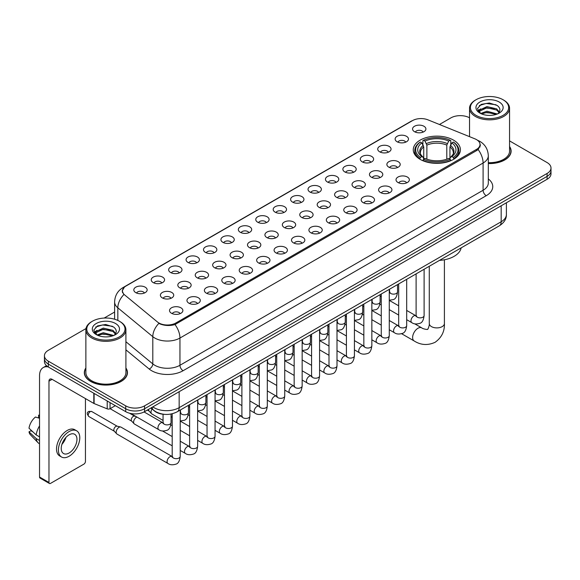 <?xml version="1.0" encoding="UTF-8"?>
<svg xmlns="http://www.w3.org/2000/svg" width="580" height="580" viewBox="0 0 580 580"><rect width="100%" height="100%" fill="white"/><g stroke="black" fill="none" stroke-linecap="round" stroke-linejoin="round"><path stroke-width="0.87" d="M453.509 140.121A23.57 13.608 0 0 0 427.822 137.177A23.57 13.608 0 0 0 413.272 149.749A23.57 13.608 0 0 0 420.174 159.369A23.57 13.608 0 0 0 445.861 162.32A23.57 13.608 0 0 0 460.411 149.749A23.57 13.608 0 0 0 453.509 140.121M397.09 141.759A6.67 3.85 180 0 1 395.77 140.672A6.67 3.85 180 0 1 397.974 135.879A6.67 3.85 180 0 1 406.522 136.315A6.67 3.85 180 0 1 407.849 140.672A6.67 3.85 180 0 1 397.09 141.759M405.71 142.158A4.002 2.313 0 0 0 404.637 141.034A4.002 2.313 0 0 0 400.693 140.447A4.002 2.313 0 0 0 397.902 142.158M379.668 151.815A6.67 3.85 180 0 1 378.349 150.727A6.67 3.85 180 0 1 380.552 145.942A6.67 3.85 180 0 1 389.1 146.37A6.67 3.85 180 0 1 390.427 150.727A6.67 3.85 180 0 1 379.668 151.815M388.288 152.214A4.002 2.313 0 0 0 387.215 151.09A4.002 2.313 0 0 0 383.271 150.503A4.002 2.313 0 0 0 380.48 152.214M362.246 161.878A6.67 3.85 180 0 1 360.927 160.783A6.67 3.85 180 0 1 363.131 155.998A6.67 3.85 180 0 1 371.678 156.426A6.67 3.85 180 0 1 373.005 160.783A6.67 3.85 180 0 1 362.246 161.878M370.867 162.277A4.002 2.313 0 0 0 369.793 161.146A4.002 2.313 0 0 0 365.849 160.566A4.002 2.313 0 0 0 363.058 162.277M344.825 171.934A6.67 3.85 180 0 1 343.505 170.846A6.67 3.85 180 0 1 345.709 166.054A6.67 3.85 180 0 1 354.257 166.489A6.67 3.85 180 0 1 355.583 170.846A6.67 3.85 180 0 1 344.825 171.934M353.445 172.332A4.002 2.313 0 0 0 352.372 171.209A4.002 2.313 0 0 0 348.428 170.621A4.002 2.313 0 0 0 345.637 172.332M327.403 181.989A6.67 3.85 180 0 1 326.083 180.902A6.67 3.85 180 0 1 328.287 176.117A6.67 3.85 180 0 1 336.835 176.545A6.67 3.85 180 0 1 338.162 180.902A6.67 3.85 180 0 1 327.403 181.989M336.023 182.388A4.002 2.313 0 0 0 334.95 181.264A4.002 2.313 0 0 0 331.006 180.677A4.002 2.313 0 0 0 328.215 182.388M309.981 192.052A6.67 3.85 180 0 1 308.661 190.958A6.67 3.85 180 0 1 310.865 186.173A6.67 3.85 180 0 1 319.413 186.6A6.67 3.85 180 0 1 320.74 190.958A6.67 3.85 180 0 1 309.981 192.052M318.601 192.451A4.002 2.313 0 0 0 317.528 191.32A4.002 2.313 0 0 0 313.584 190.74A4.002 2.313 0 0 0 310.793 192.451M292.559 202.108A6.67 3.85 180 0 1 291.24 201.021A6.67 3.85 180 0 1 293.444 196.229A6.67 3.85 180 0 1 301.999 196.663A6.67 3.85 180 0 1 303.318 201.021A6.67 3.85 180 0 1 292.559 202.108M301.18 202.507A4.002 2.313 0 0 0 300.106 201.383A4.002 2.313 0 0 0 296.162 200.796A4.002 2.313 0 0 0 293.371 202.507M275.137 212.164A6.67 3.85 180 0 1 273.818 211.076A6.67 3.85 180 0 1 276.022 206.292A6.67 3.85 180 0 1 284.577 206.719A6.67 3.85 180 0 1 285.896 211.076A6.67 3.85 180 0 1 275.137 212.164M283.758 212.563A4.002 2.313 0 0 0 282.685 211.439A4.002 2.313 0 0 0 278.741 210.852A4.002 2.313 0 0 0 275.95 212.563M257.716 222.227A6.67 3.85 180 0 1 256.396 221.132A6.67 3.85 180 0 1 258.6 216.347A6.67 3.85 180 0 1 267.155 216.775A6.67 3.85 180 0 1 268.475 221.132A6.67 3.85 180 0 1 257.716 222.227M266.336 222.626A4.002 2.313 0 0 0 265.263 221.495A4.002 2.313 0 0 0 261.319 220.915A4.002 2.313 0 0 0 258.528 222.626M240.294 232.283A6.67 3.85 180 0 1 238.975 231.195A6.67 3.85 180 0 1 241.186 226.403A6.67 3.85 180 0 1 249.733 226.838A6.67 3.85 180 0 1 251.053 231.195A6.67 3.85 180 0 1 240.294 232.283M248.914 232.681A4.002 2.313 0 0 0 247.841 231.558A4.002 2.313 0 0 0 243.897 230.97A4.002 2.313 0 0 0 241.106 232.681M222.872 242.338A6.67 3.85 180 0 1 221.553 241.251A6.67 3.85 180 0 1 223.764 236.466A6.67 3.85 180 0 1 232.312 236.894A6.67 3.85 180 0 1 233.631 241.251A6.67 3.85 180 0 1 222.872 242.338M231.5 242.737A4.002 2.313 0 0 0 230.419 241.613A4.002 2.313 0 0 0 226.475 241.026A4.002 2.313 0 0 0 223.684 242.737M205.45 252.401A6.67 3.85 180 0 1 204.131 251.307A6.67 3.85 180 0 1 206.342 246.522A6.67 3.85 180 0 1 214.89 246.95A6.67 3.85 180 0 1 216.21 251.307A6.67 3.85 180 0 1 205.45 252.401M214.078 252.8A4.002 2.313 0 0 0 212.998 251.669A4.002 2.313 0 0 0 209.054 251.089A4.002 2.313 0 0 0 206.262 252.8M188.029 262.457A6.67 3.85 180 0 1 186.709 261.37A6.67 3.85 180 0 1 188.92 256.577A6.67 3.85 180 0 1 197.468 257.012A6.67 3.85 180 0 1 198.788 261.37A6.67 3.85 180 0 1 188.029 262.457M196.656 262.856A4.002 2.313 0 0 0 195.576 261.732A4.002 2.313 0 0 0 191.639 261.145A4.002 2.313 0 0 0 188.841 262.856M170.607 272.513A6.67 3.85 180 0 1 169.287 271.425A6.67 3.85 180 0 1 171.499 266.64A6.67 3.85 180 0 1 180.047 267.068A6.67 3.85 180 0 1 181.366 271.425A6.67 3.85 180 0 1 170.607 272.513M179.234 272.912A4.002 2.313 0 0 0 178.154 271.788A4.002 2.313 0 0 0 174.218 271.201A4.002 2.313 0 0 0 171.419 272.912M153.185 282.576A6.67 3.85 180 0 1 151.866 281.481A6.67 3.85 180 0 1 154.077 276.696A6.67 3.85 180 0 1 162.625 277.124A6.67 3.85 180 0 1 163.944 281.481A6.67 3.85 180 0 1 153.185 282.576M161.813 282.975A4.002 2.313 0 0 0 160.732 281.851A4.002 2.313 0 0 0 156.796 281.264A4.002 2.313 0 0 0 154.004 282.975M135.763 292.632A6.67 3.85 180 0 1 134.444 291.544A6.67 3.85 180 0 1 136.655 286.752A6.67 3.85 180 0 1 145.203 287.187A6.67 3.85 180 0 1 146.522 291.544A6.67 3.85 180 0 1 135.763 292.632M144.391 293.031A4.002 2.313 0 0 0 143.311 291.907A4.002 2.313 0 0 0 139.374 291.32A4.002 2.313 0 0 0 136.583 293.031M414.512 131.696A6.67 3.85 180 0 1 413.192 130.609A6.67 3.85 180 0 1 415.396 125.824A6.67 3.85 180 0 1 423.944 126.251A6.67 3.85 180 0 1 425.271 130.609A6.67 3.85 180 0 1 414.512 131.696M423.132 132.102A4.002 2.313 0 0 0 422.059 130.971A4.002 2.313 0 0 0 418.115 130.391A4.002 2.313 0 0 0 415.324 132.102M388.817 167.156A6.67 3.85 180 0 1 387.498 166.069A6.67 3.85 180 0 1 389.709 161.284A6.67 3.85 180 0 1 398.257 161.711A6.67 3.85 180 0 1 399.576 166.069A6.67 3.85 180 0 1 388.817 167.156M397.445 167.555A4.002 2.313 0 0 0 396.365 166.431A4.002 2.313 0 0 0 392.421 165.844A4.002 2.313 0 0 0 389.629 167.555M371.396 177.219A6.67 3.85 180 0 1 370.076 176.124A6.67 3.85 180 0 1 372.287 171.339A6.67 3.85 180 0 1 380.835 171.767A6.67 3.85 180 0 1 382.155 176.124A6.67 3.85 180 0 1 371.396 177.219M380.023 177.618A4.002 2.313 0 0 0 378.943 176.487A4.002 2.313 0 0 0 374.999 175.907A4.002 2.313 0 0 0 372.208 177.618M353.974 187.275A6.67 3.85 180 0 1 352.654 186.187A6.67 3.85 180 0 1 354.866 181.395A6.67 3.85 180 0 1 363.413 181.83A6.67 3.85 180 0 1 364.733 186.187A6.67 3.85 180 0 1 353.974 187.275M362.601 187.673A4.002 2.313 0 0 0 361.521 186.55A4.002 2.313 0 0 0 357.584 185.963A4.002 2.313 0 0 0 354.786 187.673M336.552 197.331A6.67 3.85 180 0 1 335.233 196.243A6.67 3.85 180 0 1 337.444 191.458A6.67 3.85 180 0 1 345.992 191.886A6.67 3.85 180 0 1 347.311 196.243A6.67 3.85 180 0 1 336.552 197.331M345.18 197.729A4.002 2.313 0 0 0 344.099 196.606A4.002 2.313 0 0 0 340.163 196.018A4.002 2.313 0 0 0 337.364 197.729M319.13 207.393A6.67 3.85 180 0 1 317.811 206.299A6.67 3.85 180 0 1 320.022 201.514A6.67 3.85 180 0 1 328.57 201.942A6.67 3.85 180 0 1 329.889 206.299A6.67 3.85 180 0 1 319.13 207.393M327.758 207.792A4.002 2.313 0 0 0 326.678 206.661A4.002 2.313 0 0 0 322.741 206.081A4.002 2.313 0 0 0 319.95 207.792M301.709 217.449A6.67 3.85 180 0 1 300.389 216.362A6.67 3.85 180 0 1 302.601 211.569A6.67 3.85 180 0 1 311.148 212.005A6.67 3.85 180 0 1 312.468 216.362A6.67 3.85 180 0 1 301.709 217.449M310.336 217.848A4.002 2.313 0 0 0 309.256 216.724A4.002 2.313 0 0 0 305.319 216.137A4.002 2.313 0 0 0 302.528 217.848M284.287 227.505A6.67 3.85 180 0 1 282.967 226.417A6.67 3.85 180 0 1 285.179 221.632A6.67 3.85 180 0 1 293.726 222.06A6.67 3.85 180 0 1 295.046 226.417A6.67 3.85 180 0 1 284.287 227.505M292.914 227.904A4.002 2.313 0 0 0 291.834 226.78A4.002 2.313 0 0 0 287.897 226.193A4.002 2.313 0 0 0 285.106 227.904M266.873 237.568A6.67 3.85 180 0 1 265.546 236.473A6.67 3.85 180 0 1 267.757 231.688A6.67 3.85 180 0 1 276.305 232.116A6.67 3.85 180 0 1 277.624 236.473A6.67 3.85 180 0 1 266.873 237.568M275.493 237.967A4.002 2.313 0 0 0 274.42 236.843A4.002 2.313 0 0 0 270.476 236.256A4.002 2.313 0 0 0 267.685 237.967M249.451 247.624A6.67 3.85 180 0 1 248.124 246.536A6.67 3.85 180 0 1 250.335 241.744A6.67 3.85 180 0 1 258.883 242.179A6.67 3.85 180 0 1 260.202 246.536A6.67 3.85 180 0 1 249.451 247.624M258.071 248.023A4.002 2.313 0 0 0 256.998 246.899A4.002 2.313 0 0 0 253.054 246.311A4.002 2.313 0 0 0 250.263 248.023M232.029 257.68A6.67 3.85 180 0 1 230.702 256.592A6.67 3.85 180 0 1 232.913 251.807A6.67 3.85 180 0 1 241.461 252.235A6.67 3.85 180 0 1 242.781 256.592A6.67 3.85 180 0 1 232.029 257.68M240.649 258.078A4.002 2.313 0 0 0 239.576 256.954A4.002 2.313 0 0 0 235.632 256.367A4.002 2.313 0 0 0 232.841 258.078M214.607 267.743A6.67 3.85 180 0 1 213.28 266.648A6.67 3.85 180 0 1 215.492 261.863A6.67 3.85 180 0 1 224.039 262.29A6.67 3.85 180 0 1 225.359 266.648A6.67 3.85 180 0 1 214.607 267.743M223.227 268.141A4.002 2.313 0 0 0 222.155 267.017A4.002 2.313 0 0 0 218.21 266.43A4.002 2.313 0 0 0 215.419 268.141M197.186 277.798A6.67 3.85 180 0 1 195.859 276.711A6.67 3.85 180 0 1 198.07 271.926A6.67 3.85 180 0 1 206.618 272.353A6.67 3.85 180 0 1 207.937 276.711A6.67 3.85 180 0 1 197.186 277.798M205.806 278.197A4.002 2.313 0 0 0 204.733 277.073A4.002 2.313 0 0 0 200.789 276.486A4.002 2.313 0 0 0 197.998 278.197M179.764 287.854A6.67 3.85 180 0 1 178.437 286.767A6.67 3.85 180 0 1 180.648 281.981A6.67 3.85 180 0 1 189.196 282.409A6.67 3.85 180 0 1 190.515 286.767A6.67 3.85 180 0 1 179.764 287.854M188.384 288.253A4.002 2.313 0 0 0 187.311 287.129A4.002 2.313 0 0 0 183.367 286.542A4.002 2.313 0 0 0 180.576 288.253M162.342 297.917A6.67 3.85 180 0 1 161.015 296.822A6.67 3.85 180 0 1 163.226 292.037A6.67 3.85 180 0 1 171.774 292.465A6.67 3.85 180 0 1 173.094 296.822A6.67 3.85 180 0 1 162.342 297.917M170.962 298.316A4.002 2.313 0 0 0 169.889 297.192A4.002 2.313 0 0 0 165.945 296.605A4.002 2.313 0 0 0 163.154 298.316M397.974 182.497A6.67 3.85 180 0 1 396.647 181.409A6.67 3.85 180 0 1 398.859 176.625A6.67 3.85 180 0 1 407.407 177.052A6.67 3.85 180 0 1 408.726 181.409A6.67 3.85 180 0 1 397.974 182.497M406.595 182.896A4.002 2.313 0 0 0 405.522 181.772A4.002 2.313 0 0 0 401.577 181.185A4.002 2.313 0 0 0 398.786 182.896M380.552 192.56A6.67 3.85 180 0 1 379.226 191.465A6.67 3.85 180 0 1 381.437 186.68A6.67 3.85 180 0 1 389.985 187.108A6.67 3.85 180 0 1 391.304 191.465A6.67 3.85 180 0 1 380.552 192.56M389.173 192.959A4.002 2.313 0 0 0 388.1 191.835A4.002 2.313 0 0 0 384.156 191.248A4.002 2.313 0 0 0 381.364 192.959M363.131 202.616A6.67 3.85 180 0 1 361.804 201.528A6.67 3.85 180 0 1 364.015 196.736A6.67 3.85 180 0 1 372.563 197.171A6.67 3.85 180 0 1 373.882 201.528A6.67 3.85 180 0 1 363.131 202.616M371.751 203.014A4.002 2.313 0 0 0 370.678 201.891A4.002 2.313 0 0 0 366.734 201.304A4.002 2.313 0 0 0 363.943 203.014M345.709 212.671A6.67 3.85 180 0 1 344.382 211.584A6.67 3.85 180 0 1 346.594 206.799A6.67 3.85 180 0 1 355.141 207.227A6.67 3.85 180 0 1 356.461 211.584A6.67 3.85 180 0 1 345.709 212.671M354.329 213.07A4.002 2.313 0 0 0 353.256 211.946A4.002 2.313 0 0 0 349.312 211.359A4.002 2.313 0 0 0 346.521 213.07M328.287 222.735A6.67 3.85 180 0 1 326.961 221.64A6.67 3.85 180 0 1 329.172 216.855A6.67 3.85 180 0 1 337.719 217.282A6.67 3.85 180 0 1 339.039 221.64A6.67 3.85 180 0 1 328.287 222.735M336.907 223.133A4.002 2.313 0 0 0 335.834 222.01A4.002 2.313 0 0 0 331.89 221.422A4.002 2.313 0 0 0 329.099 223.133M310.865 232.79A6.67 3.85 180 0 1 309.539 231.703A6.67 3.85 180 0 1 311.75 226.918A6.67 3.85 180 0 1 320.298 227.345A6.67 3.85 180 0 1 321.625 231.703A6.67 3.85 180 0 1 310.865 232.79M319.486 233.189A4.002 2.313 0 0 0 318.413 232.065A4.002 2.313 0 0 0 314.469 231.478A4.002 2.313 0 0 0 311.677 233.189M293.444 242.846A6.67 3.85 180 0 1 292.117 241.758A6.67 3.85 180 0 1 294.328 236.974A6.67 3.85 180 0 1 302.876 237.401A6.67 3.85 180 0 1 304.203 241.758A6.67 3.85 180 0 1 293.444 242.846M302.064 243.245A4.002 2.313 0 0 0 300.991 242.121A4.002 2.313 0 0 0 297.047 241.534A4.002 2.313 0 0 0 294.256 243.245M276.022 252.909A6.67 3.85 180 0 1 274.695 251.814A6.67 3.85 180 0 1 276.906 247.029A6.67 3.85 180 0 1 285.454 247.457A6.67 3.85 180 0 1 286.781 251.814A6.67 3.85 180 0 1 276.022 252.909M284.642 253.308A4.002 2.313 0 0 0 283.569 252.184A4.002 2.313 0 0 0 279.625 251.597A4.002 2.313 0 0 0 276.834 253.308M258.6 262.965A6.67 3.85 180 0 1 257.274 261.877A6.67 3.85 180 0 1 259.485 257.092A6.67 3.85 180 0 1 268.032 257.52A6.67 3.85 180 0 1 269.359 261.877A6.67 3.85 180 0 1 258.6 262.965M267.22 263.363A4.002 2.313 0 0 0 266.148 262.24A4.002 2.313 0 0 0 262.204 261.652A4.002 2.313 0 0 0 259.412 263.363M241.179 273.02A6.67 3.85 180 0 1 239.852 271.933A6.67 3.85 180 0 1 242.063 267.148A6.67 3.85 180 0 1 250.611 267.576A6.67 3.85 180 0 1 251.938 271.933A6.67 3.85 180 0 1 241.179 273.02M249.799 273.426A4.002 2.313 0 0 0 248.726 272.296A4.002 2.313 0 0 0 244.782 271.708A4.002 2.313 0 0 0 241.99 273.426M223.757 283.083A6.67 3.85 180 0 1 222.43 281.996A6.67 3.85 180 0 1 224.641 277.204A6.67 3.85 180 0 1 233.189 277.639A6.67 3.85 180 0 1 234.516 281.996A6.67 3.85 180 0 1 223.757 283.083M232.377 283.482A4.002 2.313 0 0 0 231.304 282.358A4.002 2.313 0 0 0 227.36 281.771A4.002 2.313 0 0 0 224.569 283.482M206.335 293.139A6.67 3.85 180 0 1 205.008 292.052A6.67 3.85 180 0 1 207.219 287.267A6.67 3.85 180 0 1 215.767 287.695A6.67 3.85 180 0 1 217.094 292.052A6.67 3.85 180 0 1 206.335 293.139M214.955 293.538A4.002 2.313 0 0 0 213.882 292.414A4.002 2.313 0 0 0 209.938 291.827A4.002 2.313 0 0 0 207.147 293.538M188.913 303.195A6.67 3.85 180 0 1 187.587 302.107A6.67 3.85 180 0 1 189.798 297.322A6.67 3.85 180 0 1 198.345 297.75A6.67 3.85 180 0 1 199.672 302.107A6.67 3.85 180 0 1 188.913 303.195M197.533 303.601A4.002 2.313 0 0 0 196.46 302.47A4.002 2.313 0 0 0 192.517 301.89A4.002 2.313 0 0 0 189.725 303.601M171.492 313.258A6.67 3.85 180 0 1 170.165 312.171A6.67 3.85 180 0 1 172.376 307.378A6.67 3.85 180 0 1 180.924 307.813A6.67 3.85 180 0 1 182.25 312.171A6.67 3.85 180 0 1 171.492 313.258M180.112 313.657A4.002 2.313 0 0 0 179.039 312.533A4.002 2.313 0 0 0 175.095 311.946A4.002 2.313 0 0 0 172.303 313.657M474.889 138.823A12.006 6.931 180 0 1 476.492 139.599A12.006 6.931 180 0 1 480.008 144.5A12.006 6.931 180 0 1 476.492 149.401L175.863 322.973A12.006 6.931 180 0 1 157.535 322.045L124.642 294.923A12.006 6.931 180 0 1 122.467 290.942A12.006 6.931 180 0 1 125.983 286.041L412.532 120.604A12.006 6.931 180 0 1 427.909 119.828L474.889 138.823M164.56 414.352A13.34 7.699 180 0 1 154.563 411.082L150.858 408.03M85.876 367.981A21.569 12.455 0 0 0 84.325 372.628A21.569 12.455 0 0 0 90.639 381.43A21.569 12.455 0 0 0 114.144 384.134A21.569 12.455 0 0 0 127.462 372.628A21.569 12.455 0 0 0 125.903 367.981M480.479 145.007L478.13 149.524L476.963 150.379L174.979 324.546C169.962 325.989 165.024 325.808 160.174 324.01L158.876 323.379A15.566 10.411 129.5 0 0 152.801 336.668L117.834 307.835A17.791 10.273 180 0 1 114.615 301.948L114.615 319.225M85.992 328.563L48.343 350.298A13.34 7.699 0 0 0 44.435 355.743L44.435 361.55A13.34 7.699 0 0 0 48.343 366.995L125.7 411.662L125.7 408.755A13.34 7.699 0 0 0 144.572 408.755L547.092 176.363A13.34 7.699 0 0 0 551 170.919A13.34 7.699 0 0 1 547.092 176.363L144.572 408.755A13.34 7.699 0 0 1 125.7 408.755L48.343 364.095L125.7 408.755L125.7 405.848A13.34 7.699 0 0 0 144.572 405.848L547.092 173.456A13.34 7.699 0 0 0 551 168.012A13.34 7.699 0 0 0 547.092 162.567L509.559 140.897M44.435 358.643A13.34 7.699 0 0 0 48.343 364.095A13.34 7.699 0 0 1 44.435 358.643M117.834 320.428L117.834 307.835A15.566 10.411 129.5 0 1 123.866 294.589L122.162 290.942L124.359 287.201M488.309 163.56A21.569 12.455 0 0 0 511.111 151.126A21.569 12.455 0 0 0 509.559 146.479M469.532 117.791A13.34 7.699 0 0 0 450.863 117.9L439.451 124.49M114.615 312.033L104.182 318.058M44.435 355.743A13.34 7.699 0 0 0 48.343 361.188L125.7 405.848M125.7 411.662A13.34 7.699 0 0 0 144.572 411.662L547.092 179.271A13.34 7.699 0 0 0 551 173.819L551 168.012M476.021 115.362A19.125 11.042 0 0 0 503.063 115.362A19.125 11.042 0 0 0 503.07 99.746A19.125 11.042 0 0 0 503.063 99.746L503.694 100.108A20.01 11.556 0 0 1 509.559 108.279A20.01 11.556 0 0 1 497.205 118.951A20.01 11.556 0 0 1 475.39 116.45A20.01 11.556 0 0 1 469.532 108.279A20.01 11.556 0 0 1 475.39 100.108L476.021 99.746A19.125 11.042 0 0 0 476.021 115.362M488.309 162.661A20.01 11.556 0 0 0 509.559 151.126L509.559 108.279M488.309 163.429A21.344 12.325 0 0 0 510.893 151.126A21.344 12.325 0 0 0 509.559 146.841M480.661 113.491L486.946 111.208L497.343 113.992M481.603 113.934L486.946 112.36L496.262 114.383M480.472 113.412L479.493 111.251L479.834 109.932L486.946 106.597L496.654 108.866L499.315 112.02M479.522 112.774L479.493 111.251M479.559 111.824L479.834 111.084L486.946 107.749L496.654 110.019L499.01 112.498M497.763 113.81A10.048 5.8 0 0 0 498.191 113.434C500.757 110.635 500.417 107.981 497.176 105.459L489.317 102.986L481.204 104.393L477.441 108.569L479.885 113.042M499.17 102A13.608 7.859 0 0 0 479.95 101.978A13.608 7.859 0 0 0 479.863 113.071A13.608 7.859 0 0 0 479.921 113.107A13.608 7.859 0 0 0 499.228 113.071A13.608 7.859 0 0 0 499.17 102M499.046 113.18L500.025 112.505M503.694 100.108L503.07 99.746A19.125 11.042 0 0 0 476.021 99.746M479.341 105.546L486.149 103.45L496.052 104.777M478.029 111.157L479.885 109.837M482.959 108.641L486.149 108.061L494.16 108.75M482.959 113.252L486.149 112.672L494.16 113.361M477.818 110.787L480.661 108.88M419.746 159.116L420.384 157.434A21.17 12.223 0 0 1 420.384 142.056L421.834 142.897A19.125 11.042 0 0 0 421.834 156.593L423.277 157.412L423.741 159.123M423.741 158.427L423.741 146.928L421.834 142.897M422.892 144.725L422.892 140.606L423.523 140.244A21.17 12.223 0 0 1 450.152 140.244L448.695 141.085A19.125 11.042 0 0 0 424.98 141.085L426.88 145.116L426.88 159.174M446.796 159.174L446.796 145.116L448.695 141.085M439.495 260.376A24.462 14.123 0 0 0 461.158 247.87M422.892 160.341A22.062 12.738 0 0 0 450.783 160.341L450.152 159.246A21.17 12.223 0 0 1 423.523 159.246L422.892 160.718M450.783 160.718L450.783 160.341M420.384 142.056L419.746 142.419A22.062 12.738 0 0 0 414.78 150.474A22.062 12.738 0 0 0 419.746 158.521M450.152 140.244L450.783 140.606L450.783 144.725M423.523 159.246L424.98 158.405A19.125 11.042 0 0 0 448.695 158.405L450.152 159.246M421.834 156.593L420.384 157.434M424.98 141.085L423.523 140.244M423.277 145.377A17.103 9.874 0 0 0 423.277 157.412L423.357 157.463C420.928 155.114 419.935 153.519 420.384 152.678A16.457 9.497 0 0 1 423.741 146.928M453.93 158.521A22.062 12.738 0 0 0 458.896 150.474A22.062 12.738 0 0 0 453.93 142.419L453.299 142.056A21.17 12.223 0 0 1 453.299 157.434L453.93 159.116M453.299 157.434L451.842 156.593A19.125 11.042 0 0 0 451.842 142.897L453.299 142.056M451.842 142.897L449.942 146.928L449.942 158.427L450.406 157.412L451.842 156.593M449.942 146.928A16.457 9.497 0 0 1 453.292 152.678C453.741 153.526 452.755 155.121 450.326 157.463L450.406 157.412A17.103 9.874 0 0 0 450.406 145.377M449.942 159.123L449.942 158.427M163.053 420.42L151.844 413.946A4.002 2.313 -60 0 1 151.525 413.692A4.002 2.313 -60 0 1 151.018 412.119A4.002 2.313 -60 0 1 152.04 409.009M149.256 411.169A2.893 1.667 -60 0 1 149.024 410.981A2.893 1.667 -60 0 1 148.661 409.85A2.893 1.667 -60 0 1 148.712 409.27M172.202 445.817L134.429 424.009A4.002 2.313 -60 0 1 134.103 423.748A4.002 2.313 -60 0 1 133.596 422.175A4.002 2.313 -60 0 1 136.43 417.274A4.002 2.313 -60 0 1 136.902 417.049M131.834 421.232A2.893 1.667 -60 0 1 131.602 421.044A2.893 1.667 -60 0 1 131.239 419.905A2.893 1.667 -60 0 1 133.284 416.367A2.893 1.667 -60 0 1 134.451 416.114L135.821 416.425M180.213 410.075L180.213 456.358C179.662 461.013 178.219 463.608 175.892 464.152C172.586 465.174 169.925 464.942 167.917 463.456L117.008 434.065A4.002 2.313 -60 0 1 116.681 433.804A4.002 2.313 -60 0 1 116.174 432.23A4.002 2.313 -60 0 1 119.009 427.329A4.002 2.313 -60 0 1 120.618 426.982A4.002 2.313 -60 0 1 121.01 427.134L172.731 456.851M114.412 431.288A2.893 1.667 -60 0 1 114.18 431.099A2.893 1.667 -60 0 1 113.818 429.961A2.893 1.667 -60 0 1 115.862 426.423A2.893 1.667 -60 0 1 117.029 426.17L120.618 426.982M110.055 402.629L110.055 408.712L115.326 405.666M48.191 366.908A17.791 10.273 -120 0 0 43.224 367.568A17.791 10.273 -120 0 0 39.541 375.717L39.541 477.021L48.974 482.473L48.974 381.161A4.444 2.567 60 0 1 49.894 379.124A4.444 2.567 60 0 1 52.12 379.342L93.808 403.412L93.808 393.247M48.974 482.473A2.226 1.283 120 0 0 49.431 483.488L39.998 478.043A2.226 1.283 -60 0 1 39.541 477.021M49.431 483.488A2.226 1.283 120 0 0 50.547 483.379L83.882 464.13A2.226 1.283 120 0 0 85.448 461.412L85.448 398.59M110.055 408.712A2.226 1.283 180 0 1 107.213 408.857L94.105 403.557A2.226 1.283 180 0 1 93.808 403.412M69.1 452.987A11.121 6.416 120 0 0 76.364 443.185A11.121 6.416 120 0 0 74.66 434.275A11.121 6.416 120 0 0 69.1 434.826A11.121 6.416 120 0 0 61.835 444.628A11.121 6.416 120 0 0 63.539 453.538A11.121 6.416 120 0 0 69.1 452.987M61.915 444.367A11.121 6.416 120 0 0 65.903 437.458M39.541 415.505L38.599 415.215L38.599 417.448L39.541 417.991M76.661 430.81L74.776 429.722A15.123 8.729 120 0 0 67.215 430.469A15.123 8.729 120 0 0 57.333 443.794A15.123 8.729 120 0 0 59.653 455.916L61.538 457.004A15.123 8.729 120 0 0 69.1 456.25A15.123 8.729 120 0 0 78.974 442.932A15.123 8.729 120 0 0 76.661 430.81A15.123 8.729 120 0 0 69.1 431.563A15.123 8.729 120 0 0 59.218 444.889A15.123 8.729 120 0 0 61.538 457.004M39.541 425.901A14.674 8.475 120 0 0 36.199 434.942L29 428.207A11.564 6.677 120 0 1 35.453 417.034L39.541 418.274M39.541 436.87L36.199 434.942M32.893 431.853L30.936 430.723L29 431.839L36.199 438.574L39.541 440.503M36.199 438.574A14.674 8.475 120 0 0 38.012 442.671A14.674 8.475 120 0 0 39.121 443.548L39.541 443.787M39.541 414.954A11.564 6.677 120 0 0 38.599 415.215M29 431.839A11.564 6.677 120 0 0 30.37 434.717L38.012 442.671M92.372 336.857A19.125 11.042 0 0 0 119.415 336.857A19.125 11.042 0 0 0 119.415 321.248L120.046 321.61A20.01 11.556 0 0 1 125.903 329.781A20.01 11.556 0 0 1 113.549 340.453A20.01 11.556 0 0 1 91.742 337.951A20.01 11.556 0 0 1 85.876 329.781A20.01 11.556 0 0 1 91.742 321.61L92.372 321.248A19.125 11.042 0 0 0 92.372 336.857M85.876 329.781L85.876 372.628A20.01 11.556 0 0 0 91.742 380.799A20.01 11.556 0 0 0 113.549 383.3A20.01 11.556 0 0 0 125.903 372.628L125.903 329.781M85.876 368.336A21.344 12.325 0 0 0 84.542 372.628A21.344 12.325 0 0 0 90.799 381.343A21.344 12.325 0 0 0 114.064 384.011A21.344 12.325 0 0 0 127.237 372.628A21.344 12.325 0 0 0 125.903 368.336M96.998 335.001L103.291 332.71L113.687 335.494M97.947 335.428L103.291 333.863L112.614 335.885M96.824 334.906L95.845 332.746L96.186 331.434L103.291 328.099L112.999 330.368L115.666 333.522M95.867 334.276L95.845 332.746M95.91 333.326L96.186 332.587L103.291 329.251L112.999 331.521L115.362 334M114.115 335.312A10.048 5.8 0 0 0 114.543 334.928C117.102 332.137 116.769 329.476 113.528 326.953L105.662 324.488L97.556 325.895L93.786 330.071L96.229 334.544M115.514 323.495A13.608 7.859 0 0 0 96.302 323.481A13.608 7.859 0 0 0 96.207 334.573A13.608 7.859 0 0 0 96.273 334.609A13.608 7.859 0 0 0 115.572 334.573A13.608 7.859 0 0 0 115.514 323.495M115.398 334.674L116.377 334.007M120.046 321.61L119.415 321.248A19.125 11.042 0 0 0 92.372 321.248M95.693 327.048L102.5 324.952L112.404 326.272M94.373 332.659L96.237 331.339M99.303 330.143L102.5 329.563L110.512 330.252M99.303 334.754L102.5 334.174L110.512 334.863M94.17 332.282L97.005 330.382M175.863 322.973L175.863 324.191M476.492 149.401L476.492 150.648M488.309 178.916A22.236 12.84 180 0 1 486.243 195.699L183.091 370.721A4.444 2.567 60 0 1 179.952 365.277L483.096 190.255A17.791 10.273 0 0 0 488.309 182.99L488.309 155.759A17.791 10.273 180 0 1 483.096 163.016A15.566 8.99 -120 0 0 478.13 149.524M183.091 370.721A22.236 12.84 180 0 1 151.648 370.721A22.236 12.84 180 0 1 149.154 369.003L125.903 349.834M154.795 365.277A17.791 10.273 0 0 0 179.952 365.277L179.952 338.038A17.791 10.273 180 0 1 154.795 338.038A17.791 10.273 180 0 1 152.801 336.668L152.801 363.899A17.791 10.273 0 0 0 154.795 365.277M488.309 155.759C488.005 149.357 485.199 144.565 479.877 141.368L477.63 140.273A15.566 7.286 112 0 0 477.42 140.193M174.979 324.546A15.566 8.99 60 0 1 179.952 338.038L483.096 163.016L483.096 190.255A4.444 2.567 60 0 0 486.243 195.699M124.664 286.948A15.566 8.99 -120 0 0 123.047 287.557C117.725 290.754 114.912 295.546 114.615 301.948M123.047 287.557L411.227 121.176A15.566 8.99 60 0 1 412.402 120.683M144.572 405.848L144.572 411.662M547.092 173.456L547.092 179.271M48.343 361.188L48.343 366.995M125.903 341.729L152.801 363.899A4.444 2.972 -50.5 0 1 149.154 369.003M152.808 406.906A17.791 10.273 0 0 0 154.004 407.667A17.791 10.273 0 0 0 179.162 407.667L501.178 221.756A17.791 10.273 0 0 0 506.391 214.491C506.521 218.906 504.172 222.684 499.337 225.823L177.321 411.742A8.896 5.133 60 0 0 179.162 407.667L179.162 391.688M501.178 205.777L501.178 221.756A8.896 5.133 60 0 1 499.337 225.823M152.09 407.32A8.896 5.952 129.5 0 0 153.642 410.212L150.938 407.986M444.403 259.767L444.403 323.538A7.562 4.364 180 0 1 442.185 326.62A7.562 4.364 180 0 1 431.491 326.62A7.562 4.364 180 0 1 429.28 323.538C429.736 324.8 427.772 330.281 427.533 329.201C428.345 329.947 422.617 328.911 421.754 327.881L414.693 323.807M444.403 323.538C444.722 331.361 441.619 337.611 435.094 342.301C427.779 345.607 420.812 345.165 414.192 340.975A7.562 4.364 -60 0 1 413.033 334.921A7.562 4.364 -60 0 1 417.97 328.258A7.562 4.364 -60 0 1 421.754 327.881M446.796 145.116A16.457 9.497 0 0 0 426.88 145.116M447.26 143.565A17.103 9.874 0 0 0 426.416 143.565M424.111 269.258L424.111 315.549A4.002 2.313 180 0 1 422.755 317.282A4.002 2.313 180 0 1 417.281 317.18A4.002 2.313 180 0 1 416.107 315.549L415.976 316.412L416.338 316.114M424.111 315.549C423.567 320.196 422.124 322.792 419.797 323.336C416.491 324.358 413.83 324.126 411.822 322.647A4.002 2.313 -60 0 1 411.205 319.435A4.002 2.313 -60 0 1 413.823 315.911A4.002 2.313 -60 0 1 413.997 315.81A4.002 2.313 -60 0 1 415.824 315.708L416.636 316.035M406.689 279.313L406.689 325.605A4.002 2.313 180 0 1 405.333 327.337A4.002 2.313 180 0 1 399.859 327.236A4.002 2.313 180 0 1 398.685 325.605L398.554 326.467L398.917 326.17M406.689 325.605C406.145 330.252 404.702 332.848 402.375 333.391C399.069 334.413 396.408 334.189 394.4 332.702A4.002 2.313 -60 0 1 393.784 329.498A4.002 2.313 -60 0 1 396.401 325.967A4.002 2.313 -60 0 1 396.575 325.873A4.002 2.313 -60 0 1 398.402 325.771L399.214 326.09M389.267 289.369L389.267 335.661A4.002 2.313 180 0 1 387.911 337.393A4.002 2.313 180 0 1 382.438 337.299A4.002 2.313 180 0 1 381.263 335.661L381.132 336.531L381.495 336.233M389.267 335.661C388.723 340.308 387.28 342.911 384.953 343.454C381.647 344.476 378.986 344.244 376.978 342.758A4.002 2.313 -60 0 1 376.362 339.554A4.002 2.313 -60 0 1 378.979 336.023A4.002 2.313 -60 0 1 379.153 335.929A4.002 2.313 -60 0 1 380.98 335.827L381.792 336.146M371.845 299.432L371.845 345.724A4.002 2.313 180 0 1 370.489 347.456A4.002 2.313 180 0 1 365.016 347.355A4.002 2.313 180 0 1 363.841 345.724L363.711 346.586L364.073 346.289M371.845 345.724C371.301 350.371 369.859 352.966 367.531 353.51C364.226 354.532 361.565 354.3 359.556 352.821A4.002 2.313 -60 0 1 358.94 349.61A4.002 2.313 -60 0 1 361.558 346.086A4.002 2.313 -60 0 1 361.731 345.992A4.002 2.313 -60 0 1 363.558 345.883L364.37 346.209M354.423 309.488L354.423 355.779A4.002 2.313 180 0 1 353.068 357.512A4.002 2.313 180 0 1 347.594 357.411A4.002 2.313 180 0 1 346.419 355.779L346.289 356.642L346.651 356.345M354.423 355.779C353.88 360.426 352.437 363.022 350.11 363.566C346.804 364.588 344.143 364.363 342.135 362.877A4.002 2.313 -60 0 1 341.519 359.673A4.002 2.313 -60 0 1 344.136 356.142A4.002 2.313 -60 0 1 344.31 356.048A4.002 2.313 -60 0 1 346.137 355.946L346.949 356.265M337.002 319.544L337.002 365.835A4.002 2.313 180 0 1 335.646 367.568A4.002 2.313 180 0 1 330.172 367.474A4.002 2.313 180 0 1 328.998 365.835L328.867 366.705L329.23 366.408M337.002 365.835C336.458 370.482 335.015 373.085 332.688 373.629C329.382 374.651 326.721 374.419 324.713 372.933A4.002 2.313 -60 0 1 324.097 369.728A4.002 2.313 -60 0 1 326.714 366.197A4.002 2.313 -60 0 1 326.888 366.103A4.002 2.313 -60 0 1 328.715 366.002L329.527 366.321M319.58 329.607L319.58 375.898A4.002 2.313 180 0 1 318.224 377.631A4.002 2.313 180 0 1 312.75 377.529A4.002 2.313 180 0 1 311.576 375.898L311.453 376.761L311.808 376.463M319.58 375.898C319.036 380.545 317.594 383.141 315.266 383.685C311.96 384.707 309.299 384.475 307.291 382.996A4.002 2.313 -60 0 1 306.675 379.784A4.002 2.313 -60 0 1 309.292 376.26A4.002 2.313 -60 0 1 309.466 376.166A4.002 2.313 -60 0 1 311.293 376.058L312.105 376.384M302.158 339.662L302.158 385.954A4.002 2.313 180 0 1 300.802 387.686A4.002 2.313 180 0 1 295.329 387.585A4.002 2.313 180 0 1 294.154 385.954L294.031 386.816L294.386 386.519M302.158 385.954C301.614 390.601 300.172 393.197 297.844 393.74C294.538 394.762 291.878 394.538 289.869 393.051A4.002 2.313 -60 0 1 289.253 389.847A4.002 2.313 -60 0 1 291.87 386.316A4.002 2.313 -60 0 1 292.044 386.222A4.002 2.313 -60 0 1 293.871 386.12L294.683 386.439M284.736 349.718L284.736 396.01A4.002 2.313 180 0 1 283.381 397.742A4.002 2.313 180 0 1 277.907 397.648A4.002 2.313 180 0 1 276.732 396.01L276.609 396.879L276.964 396.582M284.736 396.01C284.193 400.657 282.75 403.26 280.423 403.803C277.117 404.825 274.456 404.593 272.448 403.107A4.002 2.313 -60 0 1 271.832 399.903A4.002 2.313 -60 0 1 274.449 396.379A4.002 2.313 -60 0 1 274.623 396.278A4.002 2.313 -60 0 1 276.45 396.176L277.262 396.495M267.315 359.781L267.315 406.072A4.002 2.313 180 0 1 265.959 407.805A4.002 2.313 180 0 1 260.485 407.704A4.002 2.313 180 0 1 259.311 406.072L259.188 406.935L259.543 406.638M267.315 406.072C266.771 410.72 265.328 413.315 263.001 413.859C259.695 414.881 257.034 414.649 255.026 413.17A4.002 2.313 -60 0 1 254.41 409.959A4.002 2.313 -60 0 1 257.027 406.435A4.002 2.313 -60 0 1 257.201 406.341A4.002 2.313 -60 0 1 259.028 406.239L259.84 406.558M249.893 369.837L249.893 416.128A4.002 2.313 180 0 1 248.537 417.861A4.002 2.313 180 0 1 243.063 417.76A4.002 2.313 180 0 1 241.889 416.128L241.766 416.991L242.121 416.701M249.893 416.128C249.349 420.775 247.906 423.371 245.579 423.915C242.273 424.937 239.612 424.712 237.604 423.226A4.002 2.313 -60 0 1 236.988 420.022A4.002 2.313 -60 0 1 239.605 416.491A4.002 2.313 -60 0 1 239.779 416.397A4.002 2.313 -60 0 1 241.606 416.295L242.418 416.614M232.471 379.9L232.471 426.184A4.002 2.313 180 0 1 231.123 427.924A4.002 2.313 180 0 1 225.642 427.822A4.002 2.313 180 0 1 224.467 426.184L224.344 427.054L224.699 426.757M232.471 426.184C231.927 430.838 230.485 433.434 228.157 433.978C224.851 435 222.191 434.768 220.182 433.282A4.002 2.313 -60 0 1 219.566 430.077A4.002 2.313 -60 0 1 222.183 426.554A4.002 2.313 -60 0 1 222.357 426.452A4.002 2.313 -60 0 1 224.185 426.351L224.996 426.67M215.057 389.956L215.057 436.247A4.002 2.313 180 0 1 213.701 437.98A4.002 2.313 180 0 1 208.22 437.878A4.002 2.313 180 0 1 207.045 436.247L206.922 437.11L207.277 436.812M215.057 436.247C214.506 440.894 213.063 443.49 210.736 444.034C207.43 445.056 204.769 444.824 202.761 443.345A4.002 2.313 -60 0 1 202.144 440.133A4.002 2.313 -60 0 1 204.762 436.61A4.002 2.313 -60 0 1 204.936 436.515A4.002 2.313 -60 0 1 206.763 436.414L207.575 436.733M197.635 400.012L197.635 446.303A4.002 2.313 180 0 1 196.279 448.036A4.002 2.313 180 0 1 190.798 447.941A4.002 2.313 180 0 1 189.624 446.303L189.5 447.165L189.856 446.875M197.635 446.303C197.084 450.95 195.641 453.546 193.314 454.089C190.008 455.119 187.347 454.887 185.339 453.4A4.002 2.313 -60 0 1 184.723 450.196A4.002 2.313 -60 0 1 187.34 446.665A4.002 2.313 -60 0 1 187.514 446.571A4.002 2.313 -60 0 1 189.341 446.47L190.153 446.788M90.263 411.648A2.893 1.667 -60 0 1 91.705 411.503L88.82 411.503A2.893 1.667 60 0 1 90.263 411.648A2.893 1.667 -60 0 0 88.377 414.192A2.893 1.667 -60 0 0 88.82 416.505L114.289 431.215M180.213 456.358A4.002 2.313 180 0 1 178.857 458.099A4.002 2.313 180 0 1 173.376 457.997A4.002 2.313 180 0 1 172.202 456.358L172.079 457.228L172.434 456.931M167.917 463.456A4.002 2.313 -60 0 1 167.301 460.252A4.002 2.313 -60 0 1 169.918 456.728A4.002 2.313 -60 0 1 170.1 456.627A4.002 2.313 -60 0 1 171.919 456.525M397.539 284.599L397.539 291.82A4.002 2.313 180 0 1 396.184 293.552A4.002 2.313 180 0 1 390.71 293.451A4.002 2.313 180 0 1 389.535 291.82L389.535 289.217M380.117 294.654L380.117 301.875A4.002 2.313 180 0 1 378.762 303.608A4.002 2.313 180 0 1 373.288 303.507A4.002 2.313 180 0 1 372.113 301.875L372.113 299.28M362.696 304.71L362.696 311.931A4.002 2.313 180 0 1 361.34 313.664A4.002 2.313 180 0 1 355.866 313.57A4.002 2.313 180 0 1 354.692 311.931L354.692 309.336M345.274 314.773L345.274 321.994A4.002 2.313 180 0 1 343.918 323.727A4.002 2.313 180 0 1 338.445 323.625A4.002 2.313 180 0 1 337.27 321.994L337.27 319.392M327.852 324.829L327.852 332.05A4.002 2.313 180 0 1 326.496 333.783A4.002 2.313 180 0 1 321.023 333.681A4.002 2.313 180 0 1 319.848 332.05L319.848 329.454M310.43 334.892L310.43 342.106A4.002 2.313 180 0 1 309.075 343.839A4.002 2.313 180 0 1 303.601 343.744A4.002 2.313 180 0 1 302.426 342.106L302.426 339.51M293.009 344.948L293.009 352.169A4.002 2.313 180 0 1 291.653 353.901A4.002 2.313 180 0 1 286.179 353.8A4.002 2.313 180 0 1 285.005 352.169L285.005 349.566M275.587 355.004L275.587 362.224A4.002 2.313 180 0 1 274.231 363.957A4.002 2.313 180 0 1 268.757 363.856A4.002 2.313 180 0 1 267.583 362.224L267.583 359.629M258.165 365.067L258.165 372.28A4.002 2.313 180 0 1 256.81 374.013A4.002 2.313 180 0 1 251.336 373.919A4.002 2.313 180 0 1 250.161 372.28L250.161 369.685M240.743 375.122L240.743 382.343A4.002 2.313 180 0 1 239.388 384.076A4.002 2.313 180 0 1 233.914 383.974A4.002 2.313 180 0 1 232.739 382.343L232.739 379.74M223.322 385.178L223.322 392.399A4.002 2.313 180 0 1 221.966 394.132A4.002 2.313 180 0 1 216.492 394.03A4.002 2.313 180 0 1 215.318 392.399L215.318 389.803M205.9 395.241L205.9 402.455A4.002 2.313 180 0 1 204.544 404.188A4.002 2.313 180 0 1 199.07 404.093A4.002 2.313 180 0 1 197.896 402.455L197.896 399.859M188.478 405.297L188.478 412.518A4.002 2.313 180 0 1 187.123 414.25A4.002 2.313 180 0 1 181.649 414.149A4.002 2.313 180 0 1 180.474 412.518L180.474 409.915M171.056 414.011L171.056 422.574A4.002 2.313 180 0 1 169.701 424.306A4.002 2.313 180 0 1 164.227 424.205A4.002 2.313 180 0 1 163.053 422.574L163.053 414.236M130.732 413.482L158.768 429.671A4.002 2.313 -60 0 1 158.151 426.467A4.002 2.313 -60 0 1 160.769 422.936A4.002 2.313 -60 0 1 160.943 422.842A4.002 2.313 -60 0 1 162.77 422.74L144.065 411.938M48.974 381.161L52.12 379.342M94.105 393.414L94.105 403.557M107.213 408.857L107.213 400.983M122.467 290.942L122.467 292.494M480.008 144.5L480.008 147.052M411.227 121.176L414.076 119.85M177.321 411.742C170.165 415.338 163.009 415.338 155.846 411.742L153.642 410.212M506.391 214.491L506.391 202.768M510.893 152.91L510.893 151.126M469.532 136.655L469.532 108.279M414.192 340.975L401.599 333.71M414.78 154.541L414.78 150.474M458.896 154.541L458.896 150.474M429.28 266.271L429.28 323.538M411.822 322.647L406.689 319.681M398.685 315.063L389.267 309.626M381.263 305L379.878 304.203M416.107 273.876L416.107 315.549M415.824 315.708L406.689 310.438M398.685 305.82L389.267 300.382M394.4 332.702L389.267 329.744M381.263 325.119L371.845 319.681M363.841 315.063L362.457 314.258M398.685 283.939L398.685 325.605M398.402 325.771L389.267 320.501M381.263 315.875L371.845 310.438M376.978 342.758L371.845 339.8M363.841 335.175L354.423 329.744M346.419 325.119L345.035 324.321M381.263 293.995L381.263 335.661M380.98 335.827L371.845 330.556M363.841 325.931L354.423 320.501M359.556 352.821L354.423 349.856M346.419 345.238L337.002 339.8M328.998 335.175L327.613 334.377M363.841 304.05L363.841 345.724M363.558 345.883L354.423 340.612M346.419 335.994L337.002 330.556M342.135 362.877L337.002 359.919M328.998 355.293L319.58 349.856M311.576 345.238L310.191 344.44M346.419 314.113L346.419 355.779M346.137 355.946L337.002 350.675M328.998 346.05L319.58 340.612M324.713 372.933L319.58 369.975M311.576 365.349L302.158 359.919M294.154 355.293L292.769 354.496M328.998 324.169L328.998 365.835M328.715 366.002L319.58 360.731M311.576 356.113L302.158 350.675M307.291 382.996L302.158 380.03M294.154 375.412L284.736 369.975M276.732 365.349L275.348 364.552M311.576 334.225L311.576 375.898M311.293 376.058L302.158 370.787M294.154 366.168L284.736 360.731M289.869 393.051L284.736 390.093M276.732 385.468L267.315 380.03M259.311 375.412L257.926 374.615M294.154 344.288L294.154 385.954M293.871 386.12L284.736 380.85M276.732 376.224L267.315 370.787M272.448 403.107L267.315 400.149M259.311 395.531L249.893 390.093M241.889 385.468L240.504 384.671M276.732 354.344L276.732 396.01M276.45 396.176L267.315 390.905M259.311 386.287L249.893 380.85M255.026 413.17L249.893 410.205M241.889 405.587L232.471 400.149M224.467 395.531L223.082 394.726M259.311 364.399L259.311 406.072M259.028 406.239L249.893 400.961M241.889 396.343L232.471 390.905M237.604 423.226L232.471 420.268M224.467 415.642L215.057 410.205M207.045 405.587L205.661 404.789M241.889 374.462L241.889 416.128M241.606 416.295L232.471 411.024M224.467 406.399L215.057 400.961M220.182 433.282L215.057 430.324M207.045 425.705L197.635 420.268M189.624 415.642L188.239 414.845M224.467 384.518L224.467 426.184M224.185 426.351L215.057 421.08M207.045 416.462L197.635 411.024M202.761 443.345L197.635 440.379M189.624 435.761L180.213 430.324M172.202 425.705L170.817 424.901M147.342 410.06L149.132 411.097M207.045 394.574L207.045 436.247M206.763 436.414L197.635 431.136M189.624 426.517L180.213 421.08M149.024 410.981L151.525 413.692M185.339 453.4L180.213 450.442M110.106 408.683L131.711 421.152M189.624 404.637L189.624 446.303M189.341 446.47L180.213 441.199M172.202 436.573L162.545 430.998M131.602 421.044L134.103 423.748M129.478 413.192L134.596 416.15M172.202 413.765L172.202 456.358M114.18 431.099L116.681 433.804M91.705 411.503L117.174 426.206M88.82 416.505C86.79 413.989 86.79 412.322 88.82 411.503M390.064 292.305L389.252 291.979M389.267 300.266L393.218 299.606C395.553 299.062 396.988 296.467 397.539 291.82M381.263 296.612L380.117 295.952M389.767 292.385L389.405 292.683L389.535 291.82M372.643 302.361L371.831 302.042M371.845 310.329L375.797 309.662C378.131 309.118 379.566 306.523 380.117 301.875M363.841 306.675L362.696 306.008M372.346 302.441L371.983 302.738L372.113 301.875M355.221 312.417L354.409 312.098M354.423 320.385L358.375 319.725C360.709 319.174 362.145 316.579 362.696 311.931M346.419 316.731L345.274 316.071M354.924 312.504L354.561 312.794L354.692 311.931M337.799 322.48L336.987 322.154M337.002 330.44L340.96 329.781C343.287 329.237 344.723 326.642 345.274 321.994M328.998 326.786L327.852 326.127M337.502 322.56L337.139 322.857L337.27 321.994M320.377 332.536L319.565 332.217M319.58 340.504L323.538 339.837C325.866 339.293 327.301 336.697 327.852 332.05M311.576 336.849L310.43 336.19M320.08 332.615L319.718 332.913L319.848 332.05M302.956 342.591L302.144 342.272M302.158 350.559L306.117 349.899C308.444 349.349 309.88 346.753 310.43 342.106M294.154 346.905L293.009 346.245M302.659 342.678L302.296 342.976L302.426 342.106M285.534 352.654L284.722 352.328M284.736 360.615L288.695 359.955C291.022 359.411 292.465 356.816 293.009 352.169M276.732 356.961L275.587 356.301M285.237 352.734L284.874 353.031L285.005 352.169M268.112 362.71L267.3 362.391M267.315 370.678L271.273 370.011C273.601 369.467 275.043 366.872 275.587 362.224M259.311 367.024L258.165 366.364M267.815 362.79L267.452 363.087L267.583 362.224M250.69 372.766L249.879 372.447M249.893 380.734L253.851 380.074C256.179 379.53 257.621 376.927 258.165 372.28M241.889 377.08L240.743 376.42M250.393 372.853L250.031 373.15L250.161 372.28M233.269 382.829L232.457 382.503M232.471 390.789L236.43 390.13C238.757 389.586 240.2 386.99 240.743 382.343M224.467 387.143L223.322 386.476M232.971 382.909L232.609 383.206L232.739 382.343M215.847 392.885L215.035 392.566M215.057 400.852L219.008 400.185C221.335 399.642 222.778 397.046 223.322 392.399M207.045 397.199L205.9 396.539M215.55 392.964L215.187 393.262L215.318 392.399M198.425 402.94L197.613 402.622M197.635 410.908L201.586 410.248C203.913 409.705 205.356 407.102 205.9 402.455M189.624 407.254L188.478 406.595M198.128 403.027L197.765 403.325L197.896 402.455M181.004 413.003L180.191 412.677M180.213 420.971L184.165 420.304C186.492 419.76 187.935 417.165 188.478 412.518M172.202 417.317L171.056 416.65M180.706 413.083L180.344 413.38L180.474 412.518M163.582 423.059L162.77 422.74M158.768 429.671C160.74 431.15 163.393 431.382 166.743 430.36C169.07 429.816 170.513 427.221 171.056 422.574M163.284 423.139L162.922 423.436L163.053 422.574M43.224 367.568L46.509 365.675M127.237 374.412L127.237 372.628M84.542 374.412L84.542 372.628"/></g></svg>

